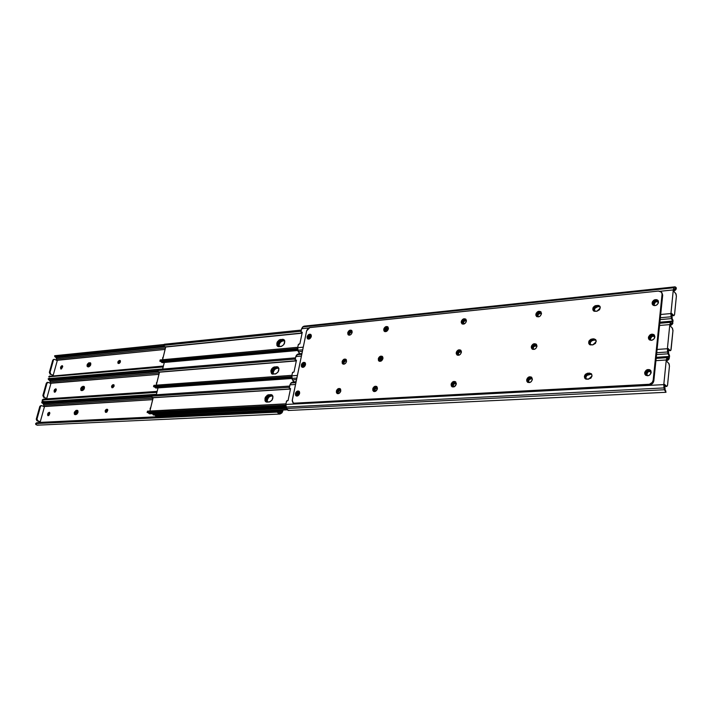 <?xml version="1.0" encoding="UTF-8"?>
<svg xmlns="http://www.w3.org/2000/svg" width="712" height="712" viewBox="0 0 712 712"><rect width="100%" height="100%" fill="white"/><g stroke="black" fill="none" stroke-linecap="round" stroke-linejoin="round"><path stroke-width="1.07" d="M337.168 391.698L340.434 388.983L337.168 391.698L337.826 390.221L340.434 388.983L337.826 390.221L337.168 391.698L337.986 392.205L336.349 391.2C337.15 388.948 338.414 388.111 340.122 388.69L340.834 390.933L340.256 388.797L338.2 388.681L336.491 390.683L336.438 392.641L337.257 393.549L338.974 393.451L340.834 390.933C340.024 393.175 338.77 394.012 337.061 393.442L336.349 391.2L337.168 391.698L337.559 393.656L337.168 391.698M340.719 389.437L337.986 392.205L338.102 393.7L338.351 391.191L340.719 389.437M288.066 400.509L286.616 400.945L285.823 404.46L663.789 384.622L666.263 359.987L655.921 360.673L666.263 359.987L667.696 356.899L668.239 356.57L669.431 357.638L668.888 359.231L669.236 357.193L668.274 358.305L668.737 359.257L667.037 359.978L668.31 359.889L666.922 360.637L666.841 361.465L669.12 363.841L669.449 366.155L667.518 385.415L666.708 386.376L664.545 384.4L665.15 389.58L664.545 384.4L666.548 386.26L664.875 386.349L666.895 386.402L667.571 385.041L669.449 366.155L668.817 363.387L666.841 361.465L667.384 359.24L666.922 360.637L668.746 359.24L668.443 358.269L667.384 359.24L669.236 357.193L668.452 356.578L656.233 357.673L667.696 356.899L667.028 357.664L656.161 358.394L667.028 357.664L666.263 359.987L663.789 384.622L285.823 404.46L286.491 401.274L288.066 400.509L290.558 388.583L288.066 400.509M295.524 384.471L289.918 384.836L289.357 388.565L290.558 388.583L289.828 388.725L290.452 389.09L289.259 387.987L289.918 384.836L291.884 382.335L296.023 382.05L291.884 382.335L290.994 382.967L295.907 382.638L290.994 382.967L289.918 384.836L295.524 384.471M297.349 396.014L296.744 395.089L297.162 393.077L298.168 392.054L299.307 391.983L296.913 393.772L297.741 394.252L297.661 395.908L296.913 393.772L297.741 394.252L297.607 394.893L296.779 394.412L297.349 396.014M454.327 386.732L452.859 386.483L452.316 384.872L453.393 383.172L455.119 382.736L456.321 383.243L455.119 382.736L455.894 383.287L453.58 384.302L453.339 386.714C452.796 385.032 453.428 383.901 455.244 383.323L454.461 382.78C452.405 383.572 451.871 384.809 452.859 386.483L454.327 386.732M529.594 382.362L528.055 381.534L527.975 379.986L529.39 378.401L531.277 378.17L532.38 378.891L530.894 378.152L531.633 378.731L529.417 379.469L528.624 380.973L528.891 382.264C528.313 380.511 528.98 379.354 530.921 378.775L530.173 378.197L530.921 378.775L531.633 378.731L530.894 378.152L530.173 378.197C528.001 378.971 527.423 380.235 528.429 381.997L529.594 382.362M646.345 372.981L647.555 371.068L649.317 370.632L650.688 371.495L650.857 373.595L650.43 371.166C648.534 370.169 647.163 370.774 646.345 372.981L647.021 373.604L647.208 375.633L646.256 373.773L646.345 372.981L647.021 373.604L646.941 374.396L646.256 373.773L646.345 372.981M647.582 375.785L646.514 374.984L646.256 373.773L647.582 375.785M585.62 378.98L585.113 377.004L586.27 374.788L587.934 373.853L591.209 373.827L590.07 373.667L591.547 373.987L590.07 373.667L590.782 374.272L586.982 375.393L585.958 377.004L586.074 379.167C585.478 376.675 586.537 375.073 589.251 374.37L588.539 373.764L590.782 374.272L588.539 373.764L590.07 373.667L589.358 373.061L585.558 374.183L584.392 376.399L584.694 378.072L587.071 379.282L590.889 378.17L592.055 375.945L588.601 379.193L585.166 378.659C583.733 376.061 584.623 374.227 587.827 373.159L591.289 373.702L592.055 375.945L591.414 373.827L589.358 373.061L590.07 373.667L587.338 374.067L585.486 375.82L585.095 377.591L585.62 378.98C584.579 376.399 585.549 374.663 588.539 373.764L587.827 373.159L588.539 373.764C585.549 374.663 584.579 376.399 585.62 378.98M375.562 391.297L374.37 391.057L373.925 389.517L374.948 387.907L376.514 387.497L377.44 387.817L376.514 387.497L377.315 388.013L375.206 388.966L374.939 391.306C374.45 389.695 375.046 388.61 376.728 388.049L375.927 387.533C373.987 388.343 373.488 389.535 374.441 391.111L375.562 391.297M289.499 388.69L290.282 389.144M299.654 392.365L297.741 394.252L299.654 392.365M532.345 378.828L531.633 378.731L532.345 378.828M650.679 371.477L648.24 371.7L647.021 373.604C647.617 371.673 648.837 370.97 650.679 371.477M591.806 374.396L590.782 374.272L591.806 374.396M292.872 382.05L293.371 382.193M289.508 410.299L288.057 410.423L286.722 409.195L285.823 404.46L285.966 407.068L663.993 387.924L663.789 384.622L663.993 387.924L285.966 407.068L286.438 408.51L664.412 389.758L663.993 387.924L664.412 389.758L286.438 408.51L288.476 410.477L666.005 392.294L664.412 389.758L665.987 392.294M665.934 392.143L665.649 390.541M664.429 385.94L664.875 386.349L664.429 385.94M665.373 386.438L666.85 386.411M461.243 321.682C462.204 319.101 463.708 318.255 465.746 319.118L466.387 321.174L465.942 319.314L463.743 318.798L461.607 320.614L461.269 322.705L462.417 324.049L463.877 324.058L465.71 322.732L466.387 321.174C465.426 323.746 463.921 324.601 461.883 323.738L461.243 321.682L461.999 322.269L461.243 321.682M466.04 319.43C464.073 319.083 462.729 320.026 461.999 322.269L462.355 324.022L461.999 322.269L462.675 320.712L464.5 319.394L466.04 319.43M307.112 336.838C307.931 334.667 309.133 333.857 310.735 334.4L311.322 336.429L311.064 334.738L307.922 337.363L307.112 336.838L307.183 338.182L307.94 339.01L309.551 338.85L311.322 336.429C310.512 338.601 309.311 339.419 307.709 338.876L307.112 336.838L307.922 337.363L308.198 339.09L307.922 337.363L308.563 335.957L311.046 334.711L308.883 334.426L307.112 336.838M347.714 332.851C348.56 330.573 349.841 329.745 351.55 330.368L352.155 332.415L351.853 330.671C350.251 330.564 349.138 331.463 348.515 333.394L347.714 332.851L348.017 334.587L349.877 335.085L351.158 334.275L352.155 332.415C351.31 334.685 350.037 335.512 348.328 334.898L347.714 332.851L348.515 333.394L348.818 335.13L348.515 333.394C349.138 331.463 350.251 330.564 351.862 330.68L349.539 330.368L347.714 332.851M383.724 329.309C384.605 326.942 385.957 326.105 387.764 326.799L388.387 328.846L387.746 326.781L386.064 326.568L384.088 328.294L383.848 330.715L385.13 331.676L386.5 331.4L388.387 328.846C387.506 331.214 386.162 332.05 384.355 331.365L383.724 329.309L384.516 329.861L383.724 329.309M388.067 327.102C386.349 326.924 385.165 327.84 384.516 329.861L384.836 331.614L384.516 329.861L385.165 328.383L386.385 327.324L388.067 327.102M535.833 314.339C536.893 311.545 538.557 310.69 540.835 311.767L541.467 313.787L540.924 311.847L538.486 311.322L536.198 313.227L535.896 315.407L536.75 316.591L538.806 316.813L540.364 315.888L541.467 313.787C540.408 316.573 538.744 317.436 536.474 316.377L535.833 314.339L536.554 314.971L535.833 314.339M541.111 312.078C538.886 311.527 537.373 312.497 536.554 314.971L536.919 316.689L536.554 314.971L537.658 312.871L539.207 311.954L541.111 312.078M600.296 307.993L596.914 311.242L599.593 309.684L600.207 306.89L598.765 305.457L594.947 305.84L593.123 307.593L592.847 309.845L594.28 311.278L596.914 311.242L593.381 310.735C592.17 308.305 593.087 306.56 596.122 305.501L599.682 306.018L600.296 307.993M451.088 384.355C452.004 381.801 453.482 380.938 455.529 381.765L456.303 384.044L455.52 381.757L453.117 381.641L451.23 383.795L451.274 385.895L452.271 386.874L454.265 386.758L456.303 384.044C455.386 386.589 453.909 387.453 451.862 386.643L451.088 384.355L451.871 384.898L451.088 384.355M455.831 382.05C453.882 381.721 452.565 382.673 451.871 384.898L452.351 386.91L451.871 384.898L452.565 383.305L453.891 382.193L455.831 382.05M456.214 352.725C457.149 350.162 458.644 349.307 460.691 350.162L461.394 352.315L460.949 350.411L458.733 349.841L456.579 351.648L456.232 353.775L457.389 355.172L458.866 355.217L460.317 354.345L461.394 352.315C460.45 354.879 458.964 355.742 456.917 354.896L456.214 352.725L456.979 353.303L456.214 352.725M460.984 350.455C459.026 350.117 457.691 351.06 456.979 353.303L457.398 355.172L456.979 353.303L457.665 351.719L459.498 350.411L460.967 350.446M295.382 393.638C296.156 391.493 297.349 390.666 298.942 391.182L299.627 393.389L299.378 391.609L297.607 391.03L295.747 392.65L295.444 395.044L296.201 395.934L297.393 396.005L299.627 393.389C298.853 395.543 297.669 396.362 296.067 395.854L295.382 393.638L296.219 394.128L295.382 393.638M299.271 391.467L296.219 394.128L296.575 396.059L296.575 393.14L297.589 391.947L299.262 391.467M648.401 337.497C649.611 334.337 651.56 333.483 654.248 334.934L654.907 336.981L653.723 334.515L651.969 334.142L650.118 334.809L648.525 336.883L648.525 338.663L649.567 339.962L651.961 340.238L654.177 338.752L654.907 336.981C653.696 340.131 651.747 340.995 649.068 339.562L648.401 337.497M654.497 335.236C651.845 334.32 650.029 335.29 649.068 338.147L649.486 339.909L649.068 338.147L650.252 335.886L652.637 334.8L654.497 335.236M652.076 302.903C653.322 299.743 655.28 298.889 657.941 300.348L658.52 302.271L658.155 300.633L656.82 299.654L653.767 300.242L652.441 301.719L652.192 304.042L653.767 305.519L655.61 305.51L657.354 304.513L658.52 302.271C657.274 305.43 655.325 306.285 652.664 304.834L652.076 302.903M658.182 300.678C655.538 299.752 653.723 300.722 652.735 303.588L653.082 305.19L652.86 302.992L653.901 301.345L656.268 300.233L658.182 300.678M596.22 341.635L592.802 344.884L595.499 343.344L596.122 340.496L594.12 338.876L590.827 339.312L588.984 341.066L588.708 343.362L590.141 344.857L592.802 344.884L589.313 344.359C587.996 341.849 588.895 340.06 592.019 338.992L592.722 339.624L590.969 340.265L589.456 342.276L589.759 344.688L589.696 341.698L590.969 340.265L592.722 339.624C589.83 340.514 588.842 342.196 589.759 344.688C588.842 342.196 589.83 340.514 592.722 339.624L592.019 338.992L593.532 338.868L595.535 339.526L596.22 341.635M644.654 372.803C645.828 369.662 647.769 368.798 650.474 370.222L651.204 372.412L650.839 370.685L649.486 369.608L646.38 370.089L644.778 372.189L644.769 374.005L645.828 375.358L648.231 375.687L650.012 374.717L651.204 372.412C650.038 375.553 648.098 376.425 645.401 375.01L644.654 372.803M650.715 370.507C648.062 369.608 646.265 370.578 645.33 373.435L645.828 375.358L645.33 373.435L646.523 371.139L648.285 370.178L650.715 370.507M526.649 379.843C527.645 377.075 529.292 376.212 531.588 377.235L532.362 379.505L531.428 377.111L529.345 376.808L527.352 378.17L526.702 380.965L527.565 382.237L529.648 382.549L531.232 381.659L532.362 379.505C531.366 382.273 529.719 383.145 527.432 382.13L526.649 379.843L527.387 380.422L526.649 379.843M531.864 377.52C529.657 377.004 528.162 377.965 527.387 380.422L527.895 382.424L527.387 380.422L528.099 378.748L530.093 377.387L531.864 377.52M531.286 346.78C532.309 343.994 533.973 343.131 536.261 344.19L536.955 346.326L536.412 344.341L533.956 343.745L531.65 345.649L531.339 347.874L532.656 349.325L534.276 349.361L535.842 348.453L536.955 346.326C535.931 349.111 534.276 349.975 531.989 348.933L531.286 346.78L532.015 347.385L531.286 346.78M536.537 344.483C534.32 343.949 532.816 344.92 532.015 347.385L532.451 349.236L532.015 347.385L532.718 345.729L534.694 344.359L536.537 344.483M378.268 358.91C379.122 356.552 380.466 355.715 382.273 356.383L382.949 358.537L382.611 356.712L380.626 356.16L378.633 357.878L378.392 360.343L379.256 361.242L381.053 361.1L382.949 358.537C382.095 360.886 380.76 361.732 378.944 361.064L378.268 358.91L379.06 359.444L378.268 358.91M382.584 356.685C380.875 356.507 379.701 357.433 379.06 359.444L379.434 361.304L379.06 359.444L379.727 357.94L380.956 356.89L382.584 356.685M372.714 389.028C373.551 386.687 374.877 385.842 376.684 386.491L377.422 388.743L376.782 386.563L375.091 386.269L373.079 387.987L372.83 390.505L374.112 391.564L375.509 391.333L377.422 388.743C376.586 391.084 375.26 391.938 373.453 391.288L372.714 389.028L373.524 389.544L372.714 389.028M376.995 386.776C375.304 386.616 374.147 387.542 373.524 389.544L373.951 391.52L373.524 389.544L374.192 388.022L375.429 386.972L376.995 386.776M301.301 365.007C302.093 362.844 303.285 362.025 304.887 362.559L305.519 364.669L305.27 362.933L303.508 362.399L301.657 364.028L301.363 366.377L302.119 367.232L303.312 367.285L305.519 364.669C304.727 366.831 303.535 367.65 301.933 367.125L301.301 365.007L302.119 365.514L301.301 365.007M305.208 362.853L302.119 365.514L302.431 367.339L302.475 364.535L303.899 363.084L305.208 362.853M342.08 361.776C342.908 359.515 344.172 358.679 345.881 359.284L346.539 361.42L345.97 359.346L343.914 359.275L342.436 360.77L342.169 363.182L342.988 364.055L344.252 364.108L345.89 362.889L346.539 361.42C345.721 363.681 344.448 364.517 342.739 363.921L342.08 361.776L342.89 362.292L342.08 361.776M346.201 359.578C344.599 359.471 343.495 360.379 342.89 362.292L343.237 364.143L342.89 362.292C343.495 360.379 344.599 359.471 346.201 359.578L344.297 360.067L342.89 362.292L344.297 360.067L346.201 359.578M293.282 402.974L295.097 403.66L293.157 402.903L292.285 400.108L306.623 330.884L307.833 328.624L309.346 327.645L658.395 291.075L660.567 291.475L661.884 293.024L662.044 294.439L653.171 380.163L653.847 380.787L662.694 295.133L662.044 294.439L653.171 380.163L652.245 382.424L649.442 384.257L294.261 403.179L295.097 403.66L649.308 384.996L648.623 384.382L294.261 403.179L292.908 402.716L292.205 400.731L306.623 330.884L309.871 327.529L658.395 291.075L661.332 292.08L662.694 295.133L653.847 380.787L652.922 383.038L650.118 384.88L294.136 403.473M661.875 292.659L662.694 295.133L661.573 292.401M351.862 330.68L349.904 331.178L348.515 333.394L349.904 331.178L351.862 330.68M596.816 306.16L593.817 308.243L593.817 311.073L593.817 308.243L596.816 306.16L596.122 305.501L596.816 306.16C594.022 307.032 593.016 308.67 593.817 311.073C593.016 308.67 594.022 307.032 596.816 306.16L598.32 306.009L596.816 306.16L597.51 306.819L594.849 308.367L594.28 311.278C593.924 308.981 595.001 307.495 597.51 306.819L596.816 306.16L598.32 306.009L597.635 305.35L598.32 306.009L596.816 306.16M599.94 306.338L598.32 306.009L599.94 306.338M595.793 339.829L592.722 339.624L594.235 339.499L593.532 338.868L594.235 339.499L592.722 339.624L593.416 340.256L591.672 340.897L590.399 342.33L590.212 344.884C589.741 342.49 590.809 340.95 593.416 340.256L592.722 339.624L595.793 339.829M653.847 380.787L653.171 380.163C652.664 382.602 651.151 384.008 648.623 384.382L649.308 384.996C651.827 384.622 653.34 383.216 653.847 380.787M343.691 362.817L342.89 362.292L343.691 362.817L343.78 364.188L343.691 362.817L346.459 360.058L344.697 360.94L343.691 362.817M294.02 371.931L292.57 372.385L291.795 375.838L297.393 375.438L291.795 375.838L292.445 372.714L294.02 371.931L296.468 360.192L294.02 371.931M657.078 349.458L667.393 348.72L669.805 324.592L659.561 325.464L669.805 324.592L670.562 322.34L671.71 321.334L672.947 322.999L672.386 324.076L672.733 322.002L671.79 323.043L672.244 324.058L670.526 324.805L670.384 326.078L672.484 328.285L672.973 330.457L670.864 350.295L670.268 350.607L668.132 348.542L668.025 349.85L668.728 353.668L668.132 348.542L670.099 350.491L668.452 350.607L670.473 350.651L671.113 349.343L672.947 330.849L672.333 328.081L670.384 326.078L670.909 323.916L670.526 324.823L671.817 324.699L670.437 325.464L672.244 324.058L671.959 323.017L670.909 323.916L672.733 322.002L671.968 321.352L659.855 322.607L671.22 321.619L670.562 322.34L659.784 323.275L670.562 322.34L669.805 324.592L667.393 348.72L657.078 349.458M301.924 353.561L298.39 353.873L296.877 354.718L295.827 356.543L301.407 356.071L295.827 356.543L295.168 359.96L296.468 360.192L295.747 360.352L296.352 360.735L295.177 359.64L295.987 355.964L298.497 353.864M303.196 367.312L302.636 366.119L303.063 364.464L304.06 363.44L305.332 363.423L302.805 365.149L303.623 365.657L303.526 367.205L302.805 365.149L303.623 365.657L303.499 366.28L302.68 365.781L303.125 367.267M459.32 355.048L457.967 354.825L457.424 353.268L458.492 351.577L460.201 351.114L461.421 351.612L460.201 351.114L460.967 351.692L458.67 352.725L458.394 355.03C457.923 353.401 458.564 352.307 460.326 351.737L459.552 351.167C457.54 351.959 456.997 353.161 457.923 354.79L459.32 355.048M534.214 349.227L532.683 348.453L532.594 346.94L533.991 345.365L535.869 345.098L536.981 345.801L534.018 346.459L533.235 347.945L533.457 349.129C532.959 347.447 533.644 346.317 535.513 345.747L534.783 345.142L535.513 345.747L536.216 345.694L535.486 345.089L536.706 345.462L534.783 345.142C532.665 345.916 532.069 347.153 533.003 348.853L534.214 349.227M650.074 337.684L651.275 335.797L653.029 335.334L654.381 336.144L654.559 338.138L654.186 335.886C652.299 334.871 650.928 335.468 650.074 337.684L650.875 340.229L650.074 337.684M651.151 340.354L649.994 338.458L651.151 340.354M381 361.126L379.701 360.69L379.469 359.409L380.795 357.611L382.985 357.691L382.033 357.371L382.833 357.913L380.724 358.892L380.439 361.135L382.246 357.958L381.454 357.424L382.833 357.913L381.454 357.424C379.549 358.225 379.051 359.391 379.941 360.931L381 361.126M295.4 360.317L296.023 360.601M305.564 363.761L303.623 365.657L305.564 363.761M461.421 351.719L460.967 351.692L461.421 351.719M654.426 336.224L651.943 336.456L650.741 338.342C651.355 336.411 652.584 335.699 654.426 336.224M594.938 340.131L593.416 340.256L594.938 340.131L594.235 339.499L596.033 340.256L594.938 340.131M294.003 381.801L292.401 379.87L291.795 375.838L291.938 378.428L296.851 378.081L291.938 378.428L292.401 379.87L296.539 379.576L292.401 379.87L294.003 381.801L294.893 381.837L294.003 381.801M297.758 354.122L301.879 353.757L297.758 354.122M296.877 354.718L301.772 354.3L296.877 354.718M667.598 351.977L667.393 348.72L667.598 351.977L656.74 352.743L667.598 351.977L668.007 353.802L656.553 354.603L668.007 353.802L667.598 351.977M669.324 356.303L668.007 353.802L669.556 356.401L668.728 353.668L669.324 356.303M669.627 356.401L669.244 354.709M671.914 324.592L672.386 324.076M295.996 381.543L294.893 381.837M669.084 350.607L670.428 350.651M349.307 333.928L348.515 333.394L349.307 333.928L349.361 335.183L349.307 333.928L352.102 331.169L350.304 332.068L349.307 333.928M299.877 343.816L298.435 344.297L297.669 347.696L303.241 347.18L297.669 347.696L298.31 344.617L299.877 343.816L302.28 332.273L299.877 343.816M672.733 319.608L673.116 321.263L671.523 318.593L660.166 319.608L671.523 318.593L671.122 316.769L660.353 317.739L671.122 316.769L670.918 313.547L660.692 314.482L670.918 313.547L673.285 289.909L660.158 291.279L673.285 289.909L674.024 287.737L675.11 286.82L676.364 288.538L675.813 289.642L676.169 287.532L675.234 288.502L675.679 289.562L673.961 290.354L675.252 290.22L673.97 290.994L675.679 289.562L675.403 288.485L674.371 289.303L673.846 291.413L676.062 293.976L676.382 296.263L674.531 314.731L673.748 315.576L671.647 313.413L672.244 318.504L671.647 313.413L673.588 315.452L671.95 315.603L673.979 315.621L674.584 314.375L676.382 296.263L675.768 293.495L673.846 291.413L674.371 289.303L676.169 287.532L675.029 286.838L304.211 326.132M675.11 286.82L304.104 326.149L302.671 326.933L301.63 328.713L308.634 327.983L301.63 328.713L300.98 331.917L302.28 332.273L301.559 332.442L302.164 332.833L300.998 331.756L301.63 328.713L303.543 326.363L674.673 287.07L674.024 287.737L302.671 326.933L674.024 287.737L673.285 289.909L670.873 314.33L671.772 319.474L672.822 321.13L672.724 319.519M308.946 339.081L308.438 337.951L308.857 336.322L309.853 335.299L311.153 335.281L308.608 336.998L309.417 337.524L309.302 338.965L308.608 336.998L309.417 337.524L309.293 338.138L308.483 337.613L308.901 339.046M464.188 323.942L462.747 323.533L462.533 321.851L463.841 320.347L465.541 320.071L466.422 320.542L465.194 320.071L465.951 320.667L463.939 321.415L463.361 323.924C462.951 322.349 463.601 321.29 465.31 320.729L464.553 320.133L465.31 320.729L465.951 320.667L465.194 320.071L464.553 320.133C462.586 320.916 462.035 322.091 462.889 323.675L464.188 323.942M538.735 316.733L537.213 316.003L537.133 314.526L538.512 312.951L540.381 312.657L541.494 313.333L539.999 312.657L540.719 313.28L538.245 314.401L537.943 316.626C537.516 315.007 538.21 313.912 540.016 313.351L539.296 312.719L540.719 313.28L539.296 312.719C537.231 313.485 536.626 314.695 537.489 316.351L538.735 316.733M653.732 303.116L654.915 301.238L656.651 300.749L658.004 301.514L658.182 303.41L657.843 301.318C655.974 300.295 654.604 300.891 653.732 303.116L654.479 305.555L653.732 304.674L653.732 303.116L654.381 303.793L654.301 304.549L653.732 303.116M654.657 305.644L653.652 303.873L654.657 305.644M386.322 331.481L385.156 331.071L384.907 329.825L386.233 328.036L388.423 328.081L387.462 327.778L388.245 328.339L386.162 329.336L385.842 331.481L387.666 328.392L386.883 327.832L388.245 328.339L386.883 327.832C385.023 328.632 384.516 329.772 385.352 331.267L386.322 331.481M301.203 332.406L301.835 332.727M311.367 335.628L309.417 337.524L311.367 335.628M466.422 320.685L465.951 320.667L466.422 320.685M541.494 313.378L540.719 313.28L541.494 313.378M658.093 301.674L655.574 301.924L654.381 303.793C655.013 301.861 656.25 301.158 658.093 301.674M599.014 306.667L597.51 306.819L599.014 306.667L598.32 306.009L600.172 306.783L599.014 306.667M299.841 353.659L298.266 351.692L297.669 347.696L297.812 350.26L302.698 349.815L297.812 350.26L298.266 351.692L302.386 351.327L298.266 351.692L299.841 353.659M672.68 321.067L659.899 322.18M672.003 321.361L673.116 321.263L672.742 319.572M675.288 290.185L675.813 289.642M672.27 315.772L673.935 315.63M290.185 389.09L153.178 397.732L149.894 411.029L153.169 397.608L290.185 389.09M267.098 402.12L265.567 401.586L264.962 400.607L265.434 397.154L267.481 395.062L271.272 394.635L272.99 396.718L271.975 400.215L269.714 401.906L265.887 401.826C264.054 398.8 264.989 396.433 268.682 394.715L269.51 395.187L267.721 395.908L265.95 398.328L265.656 400.455L266.395 402.049C265.015 398.916 266.057 396.628 269.51 395.187L268.682 394.715L271.94 394.893C273.764 397.937 272.821 400.304 269.118 402.004L267.098 402.12M297.767 395.863L299.61 393.451L297.767 395.863M150.25 413.263L149.565 413.823L148.594 413.209L285.77 406.178L148.594 413.209L149.511 413.832L285.921 406.908M272.26 395.142L269.51 395.187L271.53 395.071L270.702 394.59L272.26 395.142M153.044 397.527L151.14 397.002L151.852 395.053L289.659 386.073L151.852 395.053L151.576 396.166L289.41 387.292L151.576 396.166L151.078 396.815L152.59 397.643L289.971 388.966M147.651 411.233L285.93 403.935L147.847 411.233L147.562 412.346L285.735 405.164L147.126 412.568L285.726 405.377L147.126 412.568L147.651 411.233M147.473 411.189L147.126 412.515M148.594 413.209L147.963 412.524L148.594 413.209M151.086 396.566L151.416 395.293M156.32 394.768L158.02 387.907L156.32 394.768L42.177 402.209L42.569 403.215L151.166 396.228L42.569 403.215L42.177 402.209L156.329 394.768M162.656 369.083L164.481 361.714L162.656 369.083M154.442 414.286L286.162 407.673L154.442 414.286M286.019 407.237L152.822 413.663L286.019 407.237M277.947 367.018L277.947 367.018C279.691 370 278.739 372.332 275.099 374.014L271.566 373.667L270.889 370.738L271.824 368.683L273.444 367.241L277.226 366.742L278.944 368.745L277.938 372.198L275.695 373.898L271.806 373.853C270.07 370.899 271.014 368.576 274.645 366.876L275.464 367.365L273.675 368.104L271.922 370.516L271.637 372.599L272.304 374.085C271.032 371.032 272.082 368.789 275.464 367.365L274.645 366.876L277.965 367.027M272.393 395.285L269.768 395.507L267.418 397.278L266.43 399.468L266.724 402.111C265.914 398.791 267.142 396.557 270.4 395.4L272.393 395.285M282.192 340.229L280.323 341.03L278.81 342.828L278.17 345.017L278.472 346.646C277.84 343.513 279.077 341.377 282.192 340.229L284.07 340.051L282.192 340.229M276.345 367.597L274.467 368.371L272.945 370.178L272.296 372.394L272.643 374.147C271.931 370.934 273.159 368.745 276.345 367.597L278.223 367.445L276.345 367.597M296.317 360.913L159.506 372.18L156.293 385.165L159.479 372.029L296.317 360.913M303.757 367.089L305.43 365.025L303.757 367.089M291.769 377.716L154.976 387.417L155.919 388.049L154.281 386.678L154.976 387.417L291.769 377.716M278.285 367.285L275.464 367.365L277.475 367.205L276.657 366.716L278.285 367.285M159.363 371.984L157.486 371.415L158.197 369.457L295.551 357.842L158.197 369.457L157.93 370.543L295.302 359.044L157.93 370.543L157.423 371.219L158.981 372.073L296.121 360.762M154.059 385.397L291.884 375.411L154.246 385.397L153.979 386.491L291.697 376.621L153.534 386.732L291.697 376.853L153.534 386.732L154.059 385.397M153.881 385.37L153.543 386.678M153.925 385.343L291.902 375.331M156.613 387.506L155.937 388.049L291.956 378.481M157.441 370.97L157.761 369.653L48.674 378.926L49.057 379.932L157.459 370.881L49.057 379.932L48.674 378.926L157.744 369.724M302.093 333.198L165.727 347.011L162.594 359.693L165.691 346.842L302.093 333.198M278.979 346.646L277.457 346.201L276.852 345.284L277.306 341.956L279.318 339.864L283.082 339.295L284.8 341.226L283.803 344.626L281.578 346.335L277.635 346.335C275.989 343.442 276.95 341.164 280.51 339.482L281.32 339.989L279.54 340.754L277.796 343.148L277.52 345.195L278.134 346.566C276.95 343.593 278.009 341.395 281.32 339.989L280.51 339.482L283.892 339.606C285.521 342.508 284.551 344.795 280.982 346.459L278.979 346.646M309.693 338.77L311.108 337.096L309.693 338.77M297.669 349.717L161.268 361.999L162.22 362.648L160.511 361.215L161.268 361.999L297.669 349.717M284.204 339.873L281.32 339.989L283.323 339.793L282.513 339.286L284.204 339.873M165.593 346.806L163.742 346.192L164.454 344.234L301.345 330.065L164.454 344.234L164.187 345.302L301.105 331.249L164.187 345.302L163.68 346.005L165.282 346.877L302.128 333.002M160.378 359.943L297.741 347.349L160.565 359.934L160.298 361.02L297.572 348.542L159.853 361.278L297.572 348.782L159.853 361.278L160.378 359.943M160.334 359.934L297.758 347.287M54.806 355.706L164.009 344.51M272.803 395.97L270.462 396.175L268.718 397.269L267.285 399.93L267.409 402.102C266.955 399.005 268.175 397.002 271.058 396.068L270.231 395.596L272.251 395.48L270.231 395.596L272.803 395.97M153.979 415.007L153.169 414.873L152.662 413.672L153.748 415.069L286.429 408.483M266.831 402.12L266.359 400.18L266.991 398.035L268.442 396.317L270.231 395.596C267.045 396.789 265.905 398.96 266.831 402.12M287.159 409.827L157.005 416.155L287.159 409.827M286.998 409.623L157.005 416.155L154.753 415.016L155.866 416.022L286.998 409.623M278.801 368.14L276.398 368.398L274.663 369.51L273.239 372.136L273.319 374.138C272.972 371.148 274.191 369.199 276.995 368.282L276.176 367.793L278.187 367.632L276.176 367.793L278.801 368.14M272.749 374.156L272.331 372.358L272.954 370.249L274.396 368.531L276.176 367.793C273.061 368.967 271.913 371.085 272.749 374.156M284.693 340.754L282.237 341.066L280.51 342.187L279.309 344.092L279.14 346.637C278.882 343.736 280.11 341.831 282.824 340.941L282.023 340.434L284.471 340.238L282.023 340.434L284.693 340.754M278.57 346.655L278.205 344.982L278.819 342.899L280.252 341.19L282.023 340.434C278.979 341.591 277.831 343.665 278.57 346.655M150.134 408.403L150.846 407.175L150.25 409.596L150.134 408.403M105.99 411.278L106.035 412.346L105.99 411.278L105.154 410.877L105.99 411.278L107.494 409.676L105.99 411.278M105.848 412.364L105.394 410.281L106.204 409.418L107.441 409.347L106.658 409.275L107.815 410.148L106.925 412.043L105.465 412.266L105.154 410.877L106.658 409.275L107.405 409.329L105.848 412.364M75.107 412.969L75.232 414.633L75.107 412.969L75.232 414.633L75.107 412.969L74.27 412.577L75.107 412.969L77.172 410.744L75.436 412.141L75.107 412.969L75.944 413.352L75.107 412.969L77.172 410.744L76.326 410.352L77.804 410.619L77.991 412.373L76.852 414.188L74.724 414.544L74.404 412.15L76.033 410.406L78.009 411.135L75.944 413.352L75.89 414.598L76.282 412.533L78.009 411.135L76.558 410.94L75.107 412.969M282.976 410.032L282.735 411.189L282.976 410.032M49.751 412.675L48.674 413.868L48.425 415.666L48.434 414.678L47.597 414.295L48.131 412.942L49.333 412.266L49.804 413.378L49.021 415.247L47.837 415.621L47.597 414.295L48.434 414.678L48.576 414.153L47.74 413.77L49.448 412.301L49.742 413.663L47.9 415.657L47.74 413.77L48.576 414.153L49.751 412.675M77.866 410.708L77.172 410.744L77.866 410.708M36.784 422.741L276.541 411.109L275.767 411.67L276.541 411.109L36.348 423.106L275.767 411.67L277.164 412.132L275.767 411.67L35.671 423.578L277.164 412.132L278.793 413.601L281.908 410.726L39.365 422.519L39.543 421.869L37.015 420.739L37.718 420.703L37.015 420.739L36.321 418.95L37.024 418.914L37.522 420.587L40.255 421.833L37.718 420.703L37.024 418.914L40.486 406.516L41.474 405.609L39.783 406.561L36.321 418.95L37.024 418.914L40.486 406.516L39.783 406.561L40.78 405.653L39.872 406.312L36.267 419.217L36.81 420.614L40.255 421.833L44.411 406.855L41.901 405.698L44.411 406.855L40.255 421.833L39.391 422.421L281.908 410.726L282.05 410.076L281.48 411.652L278.793 413.601L279.78 414.037L282.023 412.738L282.735 411.189L281.667 413.067L279.994 414.028L277.164 412.132L35.671 423.578L35.84 424.566L37.362 425.18L279.878 414.037M152.706 399.646L43.806 406.57L43.806 405.083L153.053 398.239L43.806 405.083L43.859 406.347L152.706 399.646M75.178 414.633L74.297 414.064L74.27 412.577L76.326 410.352L77.537 410.406C78.48 412.097 77.946 413.494 75.926 414.598L75.178 414.633M151.166 397.047L43.352 403.918L43.806 405.083L42.836 403.197L43.352 403.918L151.166 397.047M156.373 394.573L41.679 402.066L156.373 394.573M42.533 401.897L41.901 401.871M276.541 411.109L277.938 411.572L276.541 411.109M278.508 412.008L277.938 411.572L278.508 412.008M281.267 411.856L278.481 411.99L281.267 411.856M36.009 423.195L37.157 422.625L35.6 423.889L37.149 425.189M37.674 425.126L38.172 424.922M77.848 410.673L77.074 410.308L77.848 410.673M107.637 409.534L107.049 409.249L107.637 409.534M106.56 411.696L106.471 412.301L105.963 411.411L106.56 411.696L107.761 409.809L106.56 411.696M87.896 365.389L89.934 363.173L90.753 363.592L88.715 365.808L87.896 365.389L87.932 366.822L87.896 365.389L88.715 365.808L88.635 366.858L89.267 364.633L90.753 363.592L89.934 363.173L88.724 363.877L87.896 365.389L87.985 366.92L87.069 364.971L87.896 365.389L87.985 366.92L87.015 366.102L87.398 364.161L88.813 362.817L90.744 363.191L90.46 365.434L88.742 366.849C90.7 365.772 91.252 364.411 90.379 362.782L89.934 363.173L90.709 363.12L89.018 363.601L87.896 365.389L87.069 364.971L89.116 362.755L89.934 363.173L87.896 365.389M55.394 391.404L55.287 391.947L54.931 391.182L55.394 391.404L56.293 389.82L55.394 391.404M48.923 414.82L48.817 415.434L48.452 414.607L48.923 414.82L49.813 413.245L48.923 414.82M81.542 389.01L83.598 386.794L84.425 387.203L82.37 389.42L81.542 389.01L81.577 390.47L81.542 389.01L82.37 389.42L82.307 390.559L82.699 388.601L84.425 387.203L83.598 386.794L82.378 387.488L81.542 389.01L81.649 390.612L81.542 389.01L80.714 388.61L81.542 389.01L82.672 387.212L84.328 386.741L81.542 389.01M61.766 368.291L61.677 368.772L61.312 368.068L61.766 368.291L62.683 366.716L61.766 368.291M119.215 362.995L118.637 362.684L119.215 362.995L120.47 361.082L119.215 362.995M112.932 387.168L111.873 387.684L111.544 386.322L112.371 386.741L112.398 387.746L111.642 386.02L112.585 384.863L113.635 384.702L114.134 386.127L112.861 387.684L112.345 386.874L112.932 387.168L114.098 385.325L112.932 387.168M84.505 387.195L83.598 389.865L81.15 390.514L80.714 388.61L81.551 387.088L83.509 386.331L84.497 387.177M156.426 382.985L157.13 381.765L156.542 384.151L156.426 382.985M114.107 385.121L112.371 386.741L113.867 385.139L113.039 384.72L114.107 385.121M56.239 389.242L55.153 390.434L54.895 392.17L54.913 391.235L54.085 390.835L54.619 389.5L55.812 388.805L56.284 389.891L55.509 391.742L54.326 392.134L54.085 390.835L54.913 391.235L55.055 390.719L54.228 390.318L55.945 388.859L56.23 390.176L54.37 392.161L54.228 390.318L55.055 390.719L56.239 389.242M84.328 386.741L82.77 386.385L83.998 386.429C84.906 388.093 84.372 389.473 82.378 390.559L80.901 390.318L80.714 388.61L82.77 386.385L84.319 386.732M50.881 383.599L46.77 398.382L45.924 398.934L46.77 398.382L43.566 397.26L46.77 398.382L50.881 383.599L48.398 382.406L50.881 383.599M158.963 374.352L50.276 383.314L50.267 381.863L159.31 372.937L50.267 381.863L50.329 383.118L158.963 374.352M112.247 387.755L111.544 386.322L113.039 384.72L113.804 384.765L112.247 387.755M157.788 371.753L49.822 380.697L50.267 381.863L49.244 379.914L49.822 380.697L157.788 371.753M157.877 369.537L48.176 378.82L157.877 369.537M49.012 378.677L48.389 378.633M43.361 399.192L157.156 391.404L43.717 399.085L157.04 391.849L42.248 400.028L156.916 392.348L42.248 400.028L42.408 401.034L43.975 401.666L156.435 394.297M42.88 395.48L43.566 397.26L42.88 395.48L43.583 395.427L47.001 383.19L46.298 383.252L42.88 395.48L46.298 383.252L47.001 383.19L43.53 395.694L44.269 397.207L43.583 395.427L42.88 395.48M42.595 399.637L43.717 399.085L42.177 400.358L43.699 401.675M44.215 401.63L44.714 401.435M47.482 382.397L46.298 383.252L47.197 382.38L48.398 382.406L47.001 383.19L47.9 382.317M114.054 385.005L113.431 384.685L114.054 385.005M162.63 357.94L163.324 356.721L162.745 359.07L162.63 357.94M118.664 362.542L118.681 363.494L118.664 362.542L117.845 362.105L118.664 362.542L120.15 360.94L118.664 362.542M118.548 363.503L118.076 361.527L119.109 360.557L120.266 360.664L120.337 362.159L119.394 363.316L118.005 363.307L117.845 362.105L119.331 360.503L120.123 360.548L118.548 363.503M62.647 366.11L61.668 367.036L61.276 368.994L60.734 368.967L61.009 366.377L62.015 365.657L62.701 366.457L61.285 368.994L61.303 368.104L60.484 367.695L61.303 368.104L61.446 367.597L60.627 367.187L62.353 365.728L62.62 367L60.751 368.976L60.627 367.187L61.446 367.597L62.647 366.11M57.263 360.664L53.204 375.242L52.403 375.669L53.204 375.242L50.027 374.094L53.204 375.242L57.263 360.664L54.806 359.427L57.263 360.664M165.131 349.414L56.657 360.361L56.648 358.946L165.478 348.008L56.648 358.946L56.702 360.201L165.131 349.414M164.499 346.788L56.203 357.78L56.648 358.946L55.572 356.952L56.203 357.78L164.499 346.788M163.671 345.899L55.465 356.961L163.671 345.899M163.947 344.733L55.082 355.955L55.465 356.961L55.082 355.955L163.947 344.733M163.983 344.563L54.584 355.867L163.983 344.563M49.172 378.099L50.16 378.481L49.172 378.099M48.736 376.808L163.19 366.947L48.736 376.808L49.413 376.301L48.736 376.808M163.315 366.44L49.413 376.301L163.315 366.44M163.413 366.03L49.413 376.301L163.413 366.03M49.858 375.963L49.101 376.39M49.351 372.314L50.027 374.094L49.351 372.314L50.054 372.251L53.427 360.183L52.724 360.254L49.351 372.314L52.724 360.254L53.427 360.183L50.054 372.251L50.73 374.031L50.054 372.251L49.351 372.314M53.631 359.4L52.724 360.254L54.281 359.337M90.673 363.102L89.116 362.755L90.673 363.102M120.373 360.815L119.723 360.468L120.373 360.815M668.239 356.57L656.259 357.38M296.076 381.819L292.587 382.059M668.461 359.72L668.906 359.204M661.982 292.774L661.332 292.08M671.71 321.334L659.882 322.367M294.688 381.863L296.085 381.765M656.268 357.317L669.591 356.409M147.5 411.153L285.957 403.829M153.721 414.135L153.062 413.805M297.883 350.5L162.22 362.648M164.018 344.448L163.698 345.738M160.182 359.916L159.853 361.224M42.008 401.853L156.426 394.359M41.688 402.093L42.07 403.09M40.726 405.662L41.429 405.618M48.443 378.624L162.692 368.95M48.185 378.828L48.558 379.825M54.584 355.875L54.966 356.872"/></g></svg>
